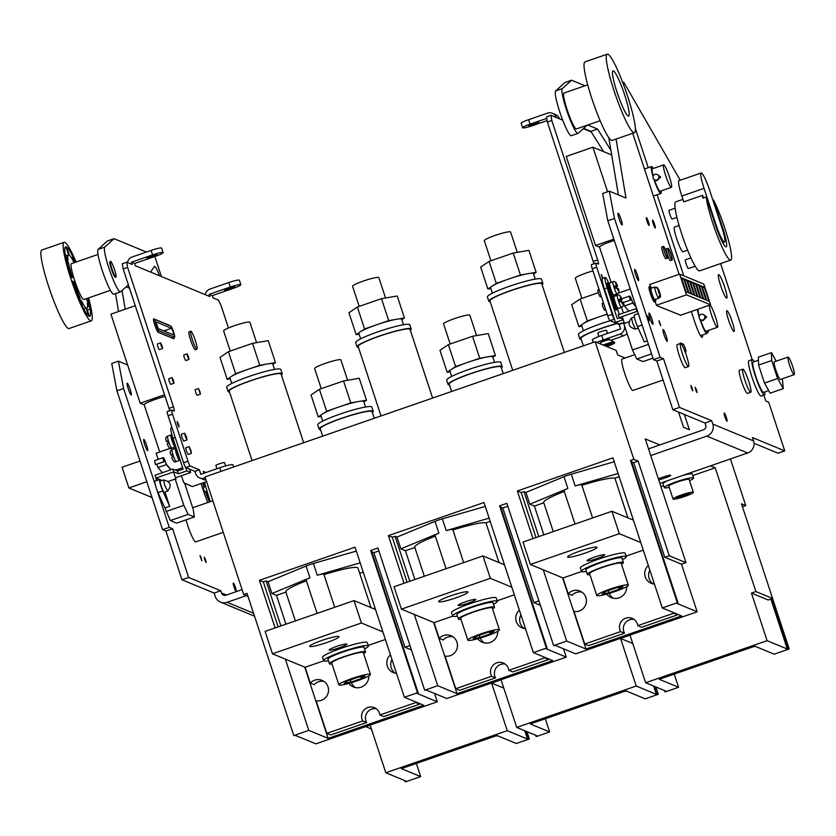 <?xml version="1.0" encoding="UTF-8"?>
<svg xmlns="http://www.w3.org/2000/svg" width="836" height="836" viewBox="0 0 836 836"><rect width="100%" height="100%" fill="white"/><g stroke="black" fill="none" stroke-linecap="round" stroke-linejoin="round"><path stroke-width="1.25" d="M616.895 91.835A23.92 3.187 70.9 0 0 628.641 116.058A23.92 3.187 70.9 0 0 624.732 95.064A23.92 3.187 70.9 0 0 612.987 70.851A23.92 3.187 70.9 0 0 616.895 91.835M627.617 96.265A41.549 5.549 70.9 0 0 607.218 54.194A41.549 5.549 70.9 0 0 614.011 90.643A41.549 5.549 70.9 0 0 634.409 132.705A41.549 5.549 70.9 0 0 627.617 96.265M607.218 54.194L584.981 61.895A41.549 5.549 70.9 0 0 591.783 98.345A41.549 5.549 70.9 0 0 612.182 140.406L634.409 132.705M587.708 84.823L564.018 93.026A18.988 2.539 70.9 0 0 567.121 109.683A18.988 2.539 70.9 0 0 576.453 128.911L600.133 120.708M587.06 125.243L578.157 133.311A23.742 3.166 -109.1 0 1 578 133.405A23.742 3.166 -109.1 0 1 566.348 109.37A23.742 3.166 -109.1 0 1 562.304 88.637L555.637 90.946L564.937 82.513L571.605 80.204L562.304 88.637M578 133.405L571.333 135.714A23.742 3.166 -109.1 0 1 559.681 111.679A23.742 3.166 -109.1 0 1 555.637 90.946M619.037 97.958A20.775 2.769 70.9 0 0 618.65 96.777A20.775 2.769 70.9 0 0 616.634 91.009M585.022 85.753L571.605 80.204M583.622 128.357L590.895 131.367L603.634 151.64M587.75 125.003L597.562 129.058L590.895 131.367M597.562 129.058L610.897 150.281M654.86 287.009L650.972 288.357A5.936 0.794 70.9 0 0 651.934 293.572A5.936 0.794 70.9 0 0 654.849 299.581L658.747 298.233A5.936 0.794 -109.1 0 1 658.413 298.024A5.936 0.794 -109.1 0 1 655.832 292.224A5.936 0.794 -109.1 0 1 654.807 287.051A5.936 0.794 -109.1 0 1 654.86 287.009A5.936 0.794 -109.1 0 1 654.933 287.009M651.662 288.117A8.067 1.076 70.9 0 0 650.272 286.34A8.067 1.076 70.9 0 0 651.589 293.426A8.067 1.076 70.9 0 0 655.549 301.597A8.067 1.076 70.9 0 0 655.539 299.34M650.272 286.34L649.154 286.727A8.067 1.076 70.9 0 0 650.481 293.812A8.067 1.076 70.9 0 0 654.442 301.984L655.549 301.597M630.24 300.124L621.9 303.008L630.24 300.124A5.936 0.794 -109.1 0 1 629.633 296.069A5.936 0.794 -109.1 0 1 632.549 302.089A5.936 0.794 -109.1 0 1 632.737 302.695L635.997 306.498M636.186 307.073L632.768 303.081A5.34 0.711 70.9 0 0 632.444 302.047A5.34 0.711 70.9 0 0 629.822 296.634A5.34 0.711 70.9 0 0 630.375 300.281M628.86 311.138L624.44 305.976A5.34 0.711 70.9 0 0 624.116 304.931A5.34 0.711 70.9 0 0 623.311 302.726M638.192 328.151L635.433 329.07L632.612 323.062L631.567 317.92L634.357 316.917M658.36 478.714A6.228 0.721 -18.2 0 1 659.364 478.349L663.815 476.813A6.228 0.721 -18.2 0 1 670.671 475.214A6.228 0.721 -18.2 0 1 670.754 475.287A6.228 0.721 -18.2 0 1 665.853 477.649L661.412 479.195A6.228 0.721 -18.2 0 1 658.789 480.021M792.674 366.492A9.321 1.244 70.9 0 0 788.097 357.056A9.321 1.244 70.9 0 0 789.623 365.238A9.321 1.244 70.9 0 0 794.2 374.664A9.321 1.244 70.9 0 0 792.674 366.492M794.2 374.664L780.416 379.44A9.321 1.244 -109.1 0 1 775.839 370.003A9.321 1.244 -109.1 0 1 774.314 361.831L788.097 357.056M758.44 360.232L753.111 362.082A16.02 2.142 70.9 0 0 755.734 376.137A16.02 2.142 70.9 0 0 763.602 392.366L768.723 390.59M754.323 361.654A18.695 2.498 70.9 0 0 752.243 359.553A18.695 2.498 70.9 0 0 755.295 375.96A18.695 2.498 70.9 0 0 764.48 394.885A18.695 2.498 70.9 0 0 764.815 391.948M752.243 359.553L748.899 360.713A18.695 2.498 70.9 0 0 751.961 377.109A18.695 2.498 70.9 0 0 761.147 396.045L764.48 394.885M671.068 254.593A6.228 0.836 70.9 0 0 668.016 248.282A6.228 0.836 70.9 0 0 669.03 253.747A6.228 0.836 70.9 0 0 672.092 260.059A6.228 0.836 70.9 0 0 671.068 254.593M668.016 248.282L666.344 248.856A6.228 0.836 70.9 0 0 667.368 254.332A6.228 0.836 70.9 0 0 670.42 260.633L672.092 260.059M666.501 252.712A6.228 0.836 70.9 0 0 663.45 246.401A6.228 0.836 70.9 0 0 664.463 251.866A6.228 0.836 70.9 0 0 667.525 258.178A6.228 0.836 70.9 0 0 666.501 252.712M663.45 246.401L661.778 246.975A6.228 0.836 70.9 0 0 662.802 252.441A6.228 0.836 70.9 0 0 665.853 258.752L667.525 258.178M690.933 257.885L685.374 259.808A4.629 0.617 70.9 0 0 686.137 263.873A4.629 0.617 70.9 0 0 688.404 268.565L695.197 266.214M675.112 208.227L669.103 210.306A4.629 0.617 70.9 0 0 669.855 214.371A4.629 0.617 70.9 0 0 672.134 219.053L676.909 217.402M679.072 225.501L674.474 227.099A13.062 1.745 70.9 0 0 676.617 238.553A13.062 1.745 70.9 0 0 683.022 251.772L687.62 250.183M663.073 380.014L632.936 390.443A16.616 2.215 -109.1 0 1 624.774 373.619A16.616 2.215 -109.1 0 1 622.057 359.041L634.733 354.652M748.795 381.54A12.226 1.63 70.9 0 0 742.786 369.167A12.226 1.63 70.9 0 0 744.792 379.889A12.226 1.63 70.9 0 0 750.791 392.272A12.226 1.63 70.9 0 0 748.795 381.54M742.786 369.167L739.452 370.317A12.226 1.63 70.9 0 0 741.448 381.049A12.226 1.63 70.9 0 0 747.457 393.422L750.791 392.272M686.523 355.822A12.226 1.63 70.9 0 0 680.525 343.439A12.226 1.63 70.9 0 0 682.521 354.161A12.226 1.63 70.9 0 0 688.53 366.544A12.226 1.63 70.9 0 0 686.523 355.822M680.525 343.439L677.191 344.589A12.226 1.63 70.9 0 0 679.187 355.321A12.226 1.63 70.9 0 0 685.186 367.704L688.53 366.544M647.931 318.161L649.248 320.867L648.809 318.526L647.492 315.82L647.931 318.161M659.489 322.936L660.806 325.643L659.061 320.596L659.489 322.936M635.632 274.605A5.936 0.794 70.9 0 0 638.537 280.614A5.936 0.794 70.9 0 0 637.565 275.41A5.936 0.794 70.9 0 0 634.66 269.401A5.936 0.794 70.9 0 0 635.632 274.605M649.99 318.286A5.936 0.794 70.9 0 0 652.906 324.295A5.936 0.794 70.9 0 0 651.934 319.091A5.936 0.794 70.9 0 0 649.018 313.082A5.936 0.794 70.9 0 0 649.99 318.286M664.097 335.006A6.228 0.836 70.9 0 0 667.159 341.318A6.228 0.836 70.9 0 0 666.135 335.842A6.228 0.836 70.9 0 0 663.073 329.541A6.228 0.836 70.9 0 0 664.097 335.006M691.32 387.914L692.71 390.799L692.25 388.301L690.849 385.417L691.32 387.914M695.646 389.701L697.046 392.586L696.576 390.088L695.176 387.204L695.646 389.701M647.043 221.258A4.159 0.554 70.9 0 0 649.081 225.459A4.159 0.554 70.9 0 0 648.402 221.812A4.159 0.554 70.9 0 0 646.364 217.611A4.159 0.554 70.9 0 0 647.043 221.258M653.261 223.818A4.159 0.554 70.9 0 0 655.299 228.029A4.159 0.554 70.9 0 0 654.619 224.382A4.159 0.554 70.9 0 0 652.582 220.181A4.159 0.554 70.9 0 0 653.261 223.818M720.622 285.525A12.467 1.662 70.9 0 0 726.745 298.149A12.467 1.662 70.9 0 0 724.707 287.218A12.467 1.662 70.9 0 0 718.584 274.595A12.467 1.662 70.9 0 0 720.622 285.525M728.626 320.334A10.983 1.463 70.9 0 0 734.018 331.453A10.983 1.463 70.9 0 0 732.221 321.818A10.983 1.463 70.9 0 0 726.829 310.71A10.983 1.463 70.9 0 0 728.626 320.334M685.039 351.642L685.823 351.966A4.159 0.554 70.9 0 0 685.896 351.966A4.159 0.554 70.9 0 0 685.217 348.33A4.159 0.554 70.9 0 0 683.242 344.129L680.525 343A4.159 0.554 70.9 0 0 680.452 342.99A4.159 0.554 70.9 0 0 680.368 343.491M724.917 416.85A4.337 0.575 70.9 0 0 727.048 421.24A4.337 0.575 70.9 0 0 726.338 417.436A4.337 0.575 70.9 0 0 724.206 413.047A4.337 0.575 70.9 0 0 724.917 416.85M619.079 218.656A6.228 0.836 70.9 0 0 622.141 224.957A6.228 0.836 70.9 0 0 621.117 219.492A6.228 0.836 70.9 0 0 618.055 213.18A6.228 0.836 70.9 0 0 619.079 218.656M724.749 228.04A36.502 4.87 70.9 0 0 713.557 200.023L722.461 227.099A22.551 3.01 70.9 0 1 726.15 246.881A22.551 3.01 70.9 0 1 715.083 224.048L706.18 196.972A36.502 4.87 70.9 0 0 712.794 223.107A36.502 4.87 70.9 0 0 730.716 260.069A36.502 4.87 70.9 0 0 724.749 228.04M682.918 199.365L675.697 201.863A36.502 4.87 70.9 0 0 681.674 233.881A36.502 4.87 70.9 0 0 699.596 270.843L730.716 260.069M704.048 188.33L715.909 224.393A17.504 2.341 70.9 0 0 724.498 242.116A17.504 2.341 70.9 0 0 721.635 226.755L709.774 190.692A17.504 2.341 70.9 0 0 701.185 172.968A17.504 2.341 70.9 0 0 704.048 188.33L681.821 196.032L683.733 201.873L702.637 195.331A36.502 4.87 70.9 0 0 702.846 198.122L706.18 196.972M712.92 200.243L713.557 200.023M659.28 293.154L659.938 293.196L659.228 291.032L659.844 293.154M659.583 293.049L659.98 297.261L658.799 298.191A5.936 0.794 -109.1 0 1 658.747 298.233M658.172 288.765L658.852 290.813L657.796 288.033L656.615 287.187M654.807 287.051L657.786 288.608L659.876 294.941L658.413 298.024M658.11 290.5L657.786 288.608M658.371 291.325L659.228 291.032L658.35 291.252M616.069 139.058L625.976 198.038L609.308 191.141L614.481 218.447L660.137 357.317L663.502 358.707L679.511 407.425L711.687 420.717L712.794 424.082L753.591 440.938A9.499 9.342 112.4 0 1 747.645 452.976L659.886 483.375M763.874 395.094L765.807 400.977L768.712 402.179L784.732 450.897L752.484 437.573L753.591 440.938M752.191 359.574L720.622 263.559M680.201 180.231L623.917 82.492L622.496 81.907M635.36 128.535L648.245 167.702M657.138 194.778L683.796 275.828M691.32 311.494L694.883 322.32A14.839 1.975 70.9 0 0 702.167 337.336A14.839 1.975 70.9 0 0 702.439 335.027M632.727 133.29L679.093 274.312M680.64 315.193L656.5 305.495L655.257 301.702M649.969 284.397L650.209 286.361M618.17 293.175L630.24 288.984M660.137 357.317L653.47 359.626L641.139 322.153A7.712 1.035 -109.1 0 1 639.833 318.15L607.803 220.756L602.641 193.45L609.308 191.141M608.765 137.606L618.4 194.903M784.732 450.897L778.065 453.206L754.041 443.289M711.687 420.717L705.02 423.026L705.751 425.273A3.563 3.501 112.4 0 1 703.525 429.788L648.537 448.827M705.02 423.026L672.844 409.734L656.824 361.016L653.47 359.626M638.349 313.646L634.399 315.015A7.712 1.035 -109.1 0 0 634.858 319.122A7.712 1.035 -109.1 0 0 637.481 326.562L644.337 341.924L647.304 340.889M652.968 358.121L643.02 361.57L636.802 358.999L632.486 349.95L623.834 323.636L629.518 321.661M632.486 349.95L648.464 344.422M681.821 196.032A17.504 2.341 -109.1 0 1 678.947 180.67L701.185 172.968M702.637 195.331L703.484 197.902M614.481 218.447L607.803 220.756M639.833 318.15L641.139 322.153M663.502 358.707L656.824 361.016M679.511 407.425L672.844 409.734M747.645 452.976L706.848 436.12L650.742 455.547M706.848 436.12A9.499 9.342 -67.6 0 0 712.794 424.082M723.088 243.412A22.551 3.01 70.9 0 0 722.962 242.649M707.204 330.857A8.015 1.066 70.9 0 0 708.259 332.038A8.015 1.066 70.9 0 0 708.364 330.46M776.216 361.173L771.461 352.667L771.712 360.535L777.616 378.509L764.501 383.055L770.155 393.16L783.28 388.615L782.371 378.76M777.616 378.509L783.28 388.615M771.461 352.667L758.336 357.202L758.597 365.081L764.501 383.055M771.712 360.535L758.597 365.081M623.395 313.03L621.514 307.324A6.354 0.846 -109.1 0 1 618.421 300.887A6.354 0.846 -109.1 0 1 617.376 295.317L614.042 296.466A6.354 0.846 70.9 0 0 615.087 302.047A6.354 0.846 70.9 0 0 618.201 308.474L621.535 307.314C623.531 306.415 623.917 304.628 622.705 301.953M617.553 295.265L617.093 293.885M636.802 358.999L651.578 353.879M624.471 323.417L622.339 316.917M624.44 305.976L632.768 303.081M621.9 303.008A5.936 0.794 -109.1 0 1 621.294 298.964L629.633 296.069M688.279 292.684L683.681 278.681L681.444 277.761L686.042 291.754L688.279 292.684M688.989 292.976L691.226 293.896L686.617 279.893L684.391 278.973L688.989 292.976M691.936 294.188L694.173 295.108L689.564 281.115L687.328 280.185L691.936 294.188M694.873 295.401L697.109 296.331L692.511 282.328L690.275 281.408L694.873 295.401M697.82 296.623L700.056 297.543L695.447 283.54L693.222 282.62L697.82 296.623M700.767 297.835L702.992 298.755L698.394 284.762L696.158 283.832L700.767 297.835M703.703 299.048L705.939 299.978L701.341 285.975L699.105 285.055L703.703 299.048M706.65 300.27L708.886 301.19L704.278 287.187L702.052 286.267L706.65 300.27M710.621 304.816L686.471 294.836L679.658 274.114L703.808 284.094L710.621 304.816L680.285 315.318M686.471 294.836L656.417 305.245M679.658 274.114L649.603 284.522M702.543 287.793L704.278 287.187M699.607 286.581L701.341 285.975M696.66 285.358L698.394 284.762M693.713 284.146L695.447 283.54M690.776 282.923L692.511 282.328M687.829 281.711L689.564 281.115M684.893 280.499L686.617 279.893M681.946 279.276L683.681 278.681M658.266 291.012L658.852 290.813M689.501 480.69A15.435 1.797 161.8 0 0 693.608 477.973A15.435 1.797 161.8 0 0 693.399 477.795A15.435 1.797 161.8 0 0 677.411 481.421A15.435 1.797 161.8 0 0 664.296 487.618A15.435 1.797 161.8 0 0 664.505 487.806A15.435 1.797 161.8 0 0 669.208 487.367M693.608 477.973L692.323 474.054A15.435 1.797 161.8 0 0 692.114 473.876A15.435 1.797 161.8 0 0 682.667 475.475M668.277 480.47A15.435 1.797 161.8 0 0 663 483.699L664.296 487.618M370.233 674.244A16.616 1.933 161.8 0 0 353.001 678.153A16.616 1.933 161.8 0 0 338.883 684.83A16.616 1.933 161.8 0 0 339.102 685.029A16.616 1.933 161.8 0 0 356.335 681.121A16.616 1.933 161.8 0 0 370.452 674.443A16.616 1.933 161.8 0 0 370.233 674.244M370.452 674.443L363.273 652.602A16.616 1.933 161.8 0 0 363.043 652.404A16.616 1.933 161.8 0 0 345.822 656.312A16.616 1.933 161.8 0 0 331.693 662.99L338.883 684.83M499.176 629.581A16.616 1.933 161.8 0 0 481.944 633.489A16.616 1.933 161.8 0 0 467.826 640.167A16.616 1.933 161.8 0 0 468.055 640.366A16.616 1.933 161.8 0 0 485.277 636.457A16.616 1.933 161.8 0 0 499.395 629.78A16.616 1.933 161.8 0 0 499.176 629.581M499.395 629.78L492.216 607.939A16.616 1.933 161.8 0 0 491.996 607.741A16.616 1.933 161.8 0 0 474.764 611.649A16.616 1.933 161.8 0 0 460.646 618.327L467.826 640.167M628.129 584.918A16.616 1.933 161.8 0 0 610.897 588.826A16.616 1.933 161.8 0 0 596.779 595.504A16.616 1.933 161.8 0 0 596.998 595.702A16.616 1.933 161.8 0 0 614.23 591.794A16.616 1.933 161.8 0 0 628.348 585.116A16.616 1.933 161.8 0 0 628.129 584.918M628.348 585.116L621.169 563.276A16.616 1.933 161.8 0 0 620.939 563.077A16.616 1.933 161.8 0 0 603.717 566.986A16.616 1.933 161.8 0 0 589.589 573.663L596.779 595.504M363.608 653.627A18.988 2.215 161.8 0 0 365.531 651.861A18.988 2.215 161.8 0 0 365.269 651.631A18.988 2.215 161.8 0 0 345.581 656.103A18.988 2.215 161.8 0 0 329.447 663.732A18.988 2.215 161.8 0 0 329.697 663.951A18.988 2.215 161.8 0 0 332.028 664.003M365.531 651.861L364.057 647.388A18.988 2.215 161.8 0 0 363.796 647.158A18.988 2.215 161.8 0 0 344.108 651.62A18.988 2.215 161.8 0 0 327.973 659.249L329.447 663.732M492.55 608.963A18.988 2.215 161.8 0 0 494.473 607.197A18.988 2.215 161.8 0 0 494.222 606.967A18.988 2.215 161.8 0 0 474.524 611.44A18.988 2.215 161.8 0 0 458.389 619.068A18.988 2.215 161.8 0 0 458.65 619.288A18.988 2.215 161.8 0 0 460.981 619.34M494.473 607.197L493 602.725A18.988 2.215 161.8 0 0 492.749 602.495A18.988 2.215 161.8 0 0 473.061 606.957A18.988 2.215 161.8 0 0 456.916 614.585L458.389 619.068M621.503 564.3A18.988 2.215 161.8 0 0 623.426 562.534A18.988 2.215 161.8 0 0 623.165 562.304A18.988 2.215 161.8 0 0 603.477 566.777A18.988 2.215 161.8 0 0 587.342 574.405A18.988 2.215 161.8 0 0 587.593 574.625A18.988 2.215 161.8 0 0 589.923 574.677M623.426 562.534L621.953 558.061A18.988 2.215 161.8 0 0 621.691 557.831A18.988 2.215 161.8 0 0 602.004 562.294A18.988 2.215 161.8 0 0 585.869 569.922L587.342 574.405M364.559 648.924A23.565 2.738 161.8 0 0 368.394 645.956A23.565 2.738 161.8 0 0 368.08 645.674A23.565 2.738 161.8 0 0 343.648 651.213A23.565 2.738 161.8 0 0 323.626 660.67A23.565 2.738 161.8 0 0 323.95 660.962A23.565 2.738 161.8 0 0 328.475 660.785M368.394 645.956L367.286 642.591A23.565 2.738 161.8 0 0 366.973 642.309A23.565 2.738 161.8 0 0 342.541 647.848A23.565 2.738 161.8 0 0 322.529 657.315L323.626 660.67M493.512 604.261A23.565 2.738 161.8 0 0 497.347 601.293A23.565 2.738 161.8 0 0 497.023 601.011A23.565 2.738 161.8 0 0 472.601 606.549A23.565 2.738 161.8 0 0 452.579 616.007A23.565 2.738 161.8 0 0 452.893 616.299A23.565 2.738 161.8 0 0 457.428 616.122M497.347 601.293L496.239 597.928A23.565 2.738 161.8 0 0 495.926 597.646A23.565 2.738 161.8 0 0 471.494 603.184A23.565 2.738 161.8 0 0 451.471 612.652L452.579 616.007M622.454 559.597A23.565 2.738 161.8 0 0 626.289 556.63A23.565 2.738 161.8 0 0 625.976 556.348A23.565 2.738 161.8 0 0 601.544 561.886A23.565 2.738 161.8 0 0 581.522 571.354A23.565 2.738 161.8 0 0 581.846 571.636A23.565 2.738 161.8 0 0 586.37 571.469M626.289 556.63L625.182 553.265A23.565 2.738 161.8 0 0 624.868 552.983A23.565 2.738 161.8 0 0 600.436 558.521A23.565 2.738 161.8 0 0 580.414 567.989L581.522 571.354M693.19 492.216A10.68 1.244 161.8 0 0 682.113 494.724A10.68 1.244 161.8 0 0 673.043 499.019A10.68 1.244 161.8 0 0 673.179 499.144A10.68 1.244 161.8 0 0 684.256 496.636A10.68 1.244 161.8 0 0 693.337 492.341A10.68 1.244 161.8 0 0 693.19 492.216M693.337 492.341L689.104 479.456A10.68 1.244 161.8 0 0 688.958 479.331A10.68 1.244 161.8 0 0 677.881 481.839A10.68 1.244 161.8 0 0 668.8 486.134L673.043 499.019M596.747 547.152A15.435 1.797 -18.2 0 1 596.956 547.34A15.435 1.797 -18.2 0 1 583.841 553.537A15.435 1.797 -18.2 0 1 567.843 557.163A15.435 1.797 -18.2 0 1 567.634 556.975A15.435 1.797 -18.2 0 1 580.748 550.778A15.435 1.797 -18.2 0 1 596.747 547.152M604.627 554.749A9.321 1.087 -18.2 0 1 604.752 554.864A9.321 1.087 -18.2 0 1 596.831 558.605A9.321 1.087 -18.2 0 1 587.165 560.799A9.321 1.087 -18.2 0 1 587.039 560.684A9.321 1.087 -18.2 0 1 594.96 556.943A9.321 1.087 -18.2 0 1 604.627 554.749M467.805 591.815A15.435 1.797 -18.2 0 1 468.003 592.003A15.435 1.797 -18.2 0 1 454.899 598.2A15.435 1.797 -18.2 0 1 438.9 601.826A15.435 1.797 -18.2 0 1 438.691 601.638A15.435 1.797 -18.2 0 1 451.806 595.441A15.435 1.797 -18.2 0 1 467.805 591.815M475.674 599.412A9.321 1.087 -18.2 0 1 475.799 599.527A9.321 1.087 -18.2 0 1 467.878 603.268A9.321 1.087 -18.2 0 1 458.222 605.463A9.321 1.087 -18.2 0 1 458.097 605.348A9.321 1.087 -18.2 0 1 466.018 601.606A9.321 1.087 -18.2 0 1 475.674 599.412M338.852 636.478A15.435 1.797 -18.2 0 1 339.061 636.666A15.435 1.797 -18.2 0 1 325.946 642.863A15.435 1.797 -18.2 0 1 309.947 646.489A15.435 1.797 -18.2 0 1 309.738 646.301A15.435 1.797 -18.2 0 1 322.853 640.104A15.435 1.797 -18.2 0 1 338.852 636.478M346.731 644.075A9.321 1.087 -18.2 0 1 346.856 644.19A9.321 1.087 -18.2 0 1 338.935 647.931A9.321 1.087 -18.2 0 1 329.269 650.126A9.321 1.087 -18.2 0 1 329.144 650.011A9.321 1.087 -18.2 0 1 337.065 646.27A9.321 1.087 -18.2 0 1 346.731 644.075M530.358 564.467L619.288 533.671L611.931 511.266L523.002 542.073L530.358 564.467L563.004 577.958L568.187 593.738A10.68 10.513 112.4 0 1 585.89 597.479A10.68 10.513 112.4 0 1 574.008 611.45L584.73 644.033L588.607 645.643L624.513 633.207A9.321 9.175 112.4 0 1 634.043 619.371M584.73 644.033L620.625 631.598A9.321 9.175 112.4 0 1 632.194 618.347A9.321 9.175 112.4 0 1 637.753 625.662L641.64 627.272L677.536 614.836L677.317 614.147M401.416 609.13L490.345 578.334L482.978 555.93L394.049 586.736L401.416 609.13L434.051 622.621L439.245 638.401A10.68 10.513 112.4 0 1 456.937 642.142A10.68 10.513 112.4 0 1 445.065 656.114L455.777 688.697L459.664 690.306L495.56 677.871A9.321 9.175 112.4 0 1 505.101 664.035M455.777 688.697L491.683 676.261A9.321 9.175 112.4 0 1 503.251 663A9.321 9.175 112.4 0 1 508.81 670.326L512.698 671.935L548.594 659.5L548.364 658.81M272.463 653.794L361.392 622.998L354.036 600.593L265.106 631.399L272.463 653.794L305.109 667.285L310.292 683.064A10.68 10.513 112.4 0 1 327.994 686.805A10.68 10.513 112.4 0 1 316.112 700.777L326.834 733.36L330.711 734.969L366.617 722.534A9.321 9.175 112.4 0 1 376.148 708.698M326.834 733.36L362.73 720.925A9.321 9.175 112.4 0 1 374.298 707.664A9.321 9.175 112.4 0 1 379.857 714.989L383.745 716.598L419.641 704.163L419.421 703.473M665.142 677.254L701.038 664.829M536.189 721.917L572.085 709.482M407.247 766.581L443.143 754.145M317.105 613.384L306.133 580.017A9.321 1.087 -18.2 0 1 309.947 577.801L271.919 593.508L276.486 595.389L285.912 592.128M271.919 593.508L268.053 581.741L306.08 566.035A9.321 1.087 -18.2 0 1 313.395 563.506L317.262 575.262A9.321 1.087 -18.2 0 1 323.71 574.081A9.321 1.087 -18.2 0 1 323.835 574.196L334.714 607.281M446.058 568.72L435.086 535.353A9.321 1.087 -18.2 0 1 438.89 533.138L400.862 548.844L405.429 550.725L414.855 547.465M489.133 518.163L446.205 530.599A9.321 1.087 -18.2 0 1 452.663 529.418A9.321 1.087 -18.2 0 1 452.788 529.533L463.666 562.628M485.267 506.407L442.338 518.842A9.321 1.087 161.8 0 0 435.023 521.371L396.995 537.078L400.862 548.844M575.001 524.057L564.028 490.69A9.321 1.087 -18.2 0 1 567.843 488.475L529.815 504.181L534.382 506.062L543.808 502.802M618.086 473.5L575.158 485.935A9.321 1.087 -18.2 0 1 581.605 484.755A9.321 1.087 -18.2 0 1 581.731 484.87L592.609 517.965M614.22 461.744L571.291 474.179A9.321 1.087 161.8 0 0 563.976 476.708L525.948 492.414L529.815 504.181M659.834 444.919L645.267 438.9L685.959 562.649L681.507 564.195L697.161 611.795L676.951 603.446L678.069 603.059L631.305 460.824L630.522 460.5L633.855 459.351L595.19 341.746L616.174 350.42L617.647 354.903L625.109 357.986M595.19 341.746L205.019 476.896L243.684 594.49L247.958 596.256L279.099 690.902M409.985 645.549L404.958 647.294L411.437 649.969M414.311 614.46L437.74 685.708L424.678 690.233L377.903 547.998L370.682 550.506L417.446 692.741L404.384 697.266L423.716 705.25L328.12 738.366L304.691 667.107M396.995 537.078L395.052 536.273L392.283 537.245L388.395 535.636L404.049 583.267M388.395 535.636L483.992 502.52L533.337 652.602L552.669 660.586L457.062 693.702L437.74 685.708M543.254 569.797L566.683 641.045L553.62 645.57L506.856 503.335L499.635 505.843L546.399 648.078L533.337 652.602M525.948 492.414L524.005 491.62L521.225 492.582L517.338 490.972L533.002 538.603M517.338 490.972L612.934 457.856L662.279 607.939L681.612 615.923L586.015 649.039L566.683 641.045M630.522 460.5L677.285 602.735L662.279 607.939M285.358 659.123L308.787 730.371L293.781 735.575L247.017 593.341L243.684 594.49M268.053 581.741L266.109 580.936L263.33 581.908L259.442 580.299L275.107 627.93M259.442 580.299L355.039 547.183L404.384 697.266M434.584 693.483L437.322 701.791L315.872 743.852L295.672 735.513L293.781 735.575M697.161 611.795L575.711 653.856L555.512 645.507L553.62 645.57M563.537 648.83L566.265 657.127L446.769 698.52L426.559 690.17L424.678 690.233M546.399 648.078L547.172 648.402L546.065 648.778L566.265 657.127M677.285 602.735L678.069 603.059M562.586 577.791L586.015 649.039M568.187 593.738L572.075 595.347A10.68 10.513 112.4 0 1 581.825 592.066M653.198 583.925A10.68 10.513 112.4 0 1 649.854 570.121M433.644 622.454L457.062 693.702M439.245 638.401L443.132 640.01A10.68 10.513 112.4 0 1 452.872 636.729M524.245 628.588A10.68 10.513 112.4 0 1 520.901 614.784M359.71 573.35L363.242 572.127M310.292 683.064L314.179 684.674A10.68 10.513 112.4 0 1 323.929 681.392M395.303 673.252A10.68 10.513 112.4 0 1 391.959 659.447M424.322 576.255L414.76 547.162A37.986 4.42 -18.2 0 1 435.337 536.116M581.877 485.308A37.986 4.42 -18.2 0 1 614.899 478.171L619.131 476.708M295.369 620.918L285.808 591.825A37.986 4.42 -18.2 0 1 306.384 580.78M553.265 531.591L543.703 502.499A37.986 4.42 -18.2 0 1 564.279 491.453M452.934 529.972A37.986 4.42 -18.2 0 1 485.956 522.834L490.189 521.371M418.199 616.069L426.736 619.601M289.246 660.733L297.794 664.265M547.141 571.406L555.689 574.938M526.941 731.646L529.355 738.972L516.293 743.497L496.96 735.513L401.364 768.618L420.686 776.613L405.679 781.806L404.906 781.482L406.014 781.096L385.814 772.757L507.253 730.685L527.464 739.034L529.355 738.972M416.495 763.832L420.686 776.613M730.424 458.943L745.764 505.581L741.49 503.815L772.6 598.451L755.89 591.554L751.449 593.09L767.103 640.689L645.653 682.751L629.999 635.151L620.552 638.422L632.737 643.459M742.441 506.731L745.764 505.581M767.103 640.689L787.303 649.039L789.194 648.976L772.579 598.461M789.194 648.976L774.188 654.17L754.856 646.186L659.259 679.292L678.581 687.286L665.529 691.811L664.745 691.487L665.864 691.1L645.653 682.751M674.391 674.516L678.581 687.286M655.894 686.983L658.298 694.308L645.235 698.833L625.903 690.849L530.306 723.955L549.639 731.949L536.576 736.474L535.803 736.15L536.911 735.764L516.711 727.414L636.206 686.022L656.406 694.371L658.298 694.308M545.438 719.169L549.639 731.949M516.711 727.414L501.057 679.814L491.61 683.085L507.253 730.685M620.552 638.422L636.206 686.022M710.485 465.84L715.208 467.794L755.89 591.554M715.208 467.794L692.814 475.548M663.648 485.653L660.942 486.583M365.687 726.599L371.445 729.065M385.814 772.757L370.16 725.157L365.719 726.693M404.582 780.51L404.906 781.482M771.983 598.67L788.411 648.652M787.303 649.039L770.865 599.057M437.322 701.791L417.112 693.441L418.23 693.065L417.446 692.741M308.787 730.371L328.12 738.366M633.855 459.351L638.129 461.117L669.249 555.752L685.959 562.649M684.37 414.499L689.376 429.735L683.555 427.321L678.539 412.096M631.619 461.796L633.688 462.653L638.129 461.117M681.507 564.195L664.798 557.288L633.688 462.653M664.798 557.288L669.249 555.752M751.449 593.09L768.159 599.997L772.6 598.451M460.27 748.22L496.636 735.617M496.772 736.035L496.176 735.784M589.223 703.557L625.589 690.954M625.725 691.372L625.119 691.121M718.166 658.893L754.532 646.291M754.668 646.709L754.072 646.458M655.11 686.659L657.524 693.985M653.679 686.074L656.406 694.371M664.421 690.505L664.745 691.487M535.479 735.168L535.803 736.15M526.168 731.322L528.571 738.648M524.736 730.727L527.464 739.034M491.61 683.085L503.784 688.122M521.225 492.582L536.012 537.558M392.283 537.245L407.069 582.222M263.33 581.908L278.116 626.885M524.005 491.62L538.792 536.597M543.849 534.852L534.382 506.062M414.896 579.515L405.429 550.725M395.052 536.273L409.849 581.26M285.954 624.178L276.486 595.389M266.109 580.936L280.896 625.924M323.981 574.635A37.986 4.42 -18.2 0 1 357.975 568.093L370.965 607.594M317.262 575.262L360.191 562.827M313.395 563.506L356.324 551.07M627.961 517.892L614.899 478.171M499.019 562.555L485.956 522.834M362.73 720.925L366.617 722.534M379.857 714.989L415.764 702.564L419.641 704.163M415.764 702.564L415.534 701.864M396.546 673.408A10.68 10.513 112.4 0 1 390.433 654.818M354.036 600.593L375.521 609.475M361.392 622.998L382.888 631.88M355.384 687.558A11.276 11.098 112.4 0 1 351.339 682.698M368.791 675.969A11.276 11.098 112.4 0 1 348.811 683.42M305.109 667.285L323.731 660.827M368.216 645.423L385.386 639.477M491.683 676.261L495.56 677.871M508.81 670.326L544.706 657.901L548.594 659.5M544.706 657.901L544.476 657.2M525.489 628.745A10.68 10.513 112.4 0 1 519.375 610.155M482.978 555.93L504.474 564.812M490.345 578.334L511.841 587.217M484.337 642.894A11.276 11.098 112.4 0 1 480.292 638.035M497.733 631.305A11.276 11.098 112.4 0 1 477.753 638.756M434.051 622.621L452.684 616.163M497.169 600.76L514.339 594.814M620.625 631.598L624.513 633.207M637.753 625.662L673.659 613.237L677.536 614.836M673.659 613.237L673.429 612.537M654.442 584.082A10.68 10.513 112.4 0 1 648.328 565.491M611.931 511.266L633.416 520.149M619.288 533.671L640.784 542.554M613.279 598.231A11.276 11.098 112.4 0 1 609.235 593.372M626.687 586.642A11.276 11.098 112.4 0 1 606.706 594.093M563.004 577.958L581.626 571.5M626.112 556.097L643.281 550.151M540.38 605.306L533.911 602.631L538.927 600.885M500.733 507.138L502.791 507.985L533.911 602.631M499.635 505.843L500.409 506.156L547.172 648.402M370.682 550.506L371.456 550.819L418.23 693.065M371.78 551.802L373.849 552.648L404.958 647.294M378.865 550.914L373.849 552.648M502.791 507.985L507.818 506.25M685.489 495.717L689.616 493.731L687.317 493.689L676.763 497.619L679.062 497.66L685.489 495.717L685.05 494.379M678.738 496.678L679.062 497.66M619.371 589.15L623.019 586.684L616.205 587.844L605.745 591.47L602.098 593.936L608.911 592.776L619.371 589.15L618.797 587.405M490.429 633.813L494.076 631.347L487.263 632.507L476.802 636.133L473.155 638.6L479.969 637.44L490.429 633.813L489.854 632.068M361.476 678.477L365.123 676.01L358.31 677.17L347.849 680.797L344.202 683.263L351.015 682.103L361.476 678.477L360.901 676.732M350.305 679.94L351.015 682.103M479.258 635.276L479.969 637.44M608.2 590.613L608.911 592.776M600.76 342.175L600.917 342.645A4.567 0.533 -18.2 0 1 600.938 342.603A4.567 0.533 -18.2 0 1 605.065 340.754A4.567 0.533 -18.2 0 1 609.548 339.761A4.567 0.533 -18.2 0 1 609.559 339.771A4.567 0.533 -18.2 0 1 609.58 339.771L609.444 339.311A4.567 0.533 161.8 0 0 609.381 339.259A4.567 0.533 161.8 0 0 604.647 340.336A4.567 0.533 161.8 0 0 600.76 342.175A4.567 0.533 161.8 0 0 600.823 342.227M606.643 346.48A8.423 0.982 161.8 0 0 614.659 342.812L614.47 342.258A8.423 0.982 161.8 0 0 614.387 342.164A8.423 0.982 161.8 0 0 614.366 342.154A8.423 0.982 161.8 0 0 603.132 345.028M614.659 342.812A8.423 0.982 161.8 0 0 614.544 342.708A8.423 0.982 161.8 0 0 603.926 345.362M597.876 333.261A4.567 0.533 -18.2 0 1 597.824 333.209A4.567 0.533 -18.2 0 1 601.701 331.37A4.567 0.533 -18.2 0 1 606.445 330.304A4.567 0.533 -18.2 0 1 606.497 330.356A4.567 0.533 -18.2 0 1 606.487 330.439M709.44 305.224A11.871 1.588 70.9 0 0 711.603 315.297A11.871 1.588 70.9 0 0 717.424 327.315A11.871 1.588 70.9 0 0 715.48 316.907A11.871 1.588 70.9 0 0 710.036 305.015M698.091 309.153A11.871 1.588 70.9 0 0 699.283 316.039M700.85 319.895L702.836 320.71L706.713 316.99L703.118 314.409A2.968 2.916 -67.6 0 0 699.209 318.119A2.968 2.916 -67.6 0 0 703.975 319.3A2.968 2.916 -67.6 0 0 703.118 314.409M697.36 309.404A14.243 1.902 70.9 0 0 699.105 316.645M669.458 176.908A11.871 1.588 70.9 0 0 663.627 164.891A11.871 1.588 70.9 0 0 665.571 175.299A11.871 1.588 70.9 0 0 671.402 187.327A11.871 1.588 70.9 0 0 669.458 176.908M663.627 164.891L652.289 168.82A11.871 1.588 70.9 0 0 653.261 176.051M654.828 179.897L656.803 180.722L660.68 177.002L657.096 174.41A2.968 2.916 -67.6 0 0 653.177 178.12A2.968 2.916 -67.6 0 0 657.942 179.312A2.968 2.916 -67.6 0 0 657.096 174.41M653.282 168.475A14.243 1.902 70.9 0 0 651.516 166.573A14.243 1.902 70.9 0 0 653.083 176.647M609.622 283.028A6.354 0.846 70.9 0 0 610.667 288.598A6.354 0.846 70.9 0 0 613.781 295.035L617.114 293.875A6.354 0.846 -109.1 0 1 614 287.448A6.354 0.846 -109.1 0 1 612.966 281.878L609.622 283.028M613.906 296.77L613.007 297.083A6.113 0.815 70.9 0 0 614.011 302.444A6.113 0.815 70.9 0 0 617.01 308.63L617.908 308.327M609.486 283.331L608.587 283.644A6.113 0.815 70.9 0 0 609.59 289.005A6.113 0.815 70.9 0 0 612.589 295.192L613.488 294.889M613.467 296.926A7.106 0.951 70.9 0 0 612.683 296.143A7.106 0.951 70.9 0 0 613.843 302.381A7.106 0.951 70.9 0 0 617.334 309.571A7.106 0.951 70.9 0 0 617.47 308.474M612.683 296.143L611.576 296.519A7.106 0.951 70.9 0 0 612.736 302.757A7.106 0.951 70.9 0 0 616.226 309.957L617.334 309.571M609.047 283.477A7.106 0.951 70.9 0 0 608.263 282.693A7.106 0.951 70.9 0 0 609.434 288.932A7.106 0.951 70.9 0 0 612.924 296.132A7.106 0.951 70.9 0 0 613.049 295.035M608.263 282.693L607.155 283.08A7.106 0.951 70.9 0 0 608.315 289.319A7.106 0.951 70.9 0 0 611.659 296.498M608.556 282.829A11.871 1.588 70.9 0 0 605.233 277.468L602.453 278.43A11.871 1.588 70.9 0 0 602.317 278.534L601.314 274.521L602.986 278.242M601.335 296.393L600.091 296.822L598.336 293.217L597.75 290.092L599.109 289.622M605.755 309.832L604.501 310.26L602.756 306.655L602.171 303.531L603.529 303.071M538.854 122.296A5.34 0.627 -18.2 0 1 538.927 122.359A5.34 0.627 -18.2 0 1 534.392 124.501A5.34 0.627 -18.2 0 1 528.854 125.755A5.34 0.627 -18.2 0 1 528.78 125.693A5.34 0.627 -18.2 0 1 533.316 123.55A5.34 0.627 -18.2 0 1 538.854 122.296M621.472 301.43L619.142 301.9A6.322 0.846 -109.1 0 1 618.755 300.772A6.322 0.846 -109.1 0 1 618.41 299.664L621.148 299.361L620.417 297.114L621.305 298.964M621.932 299.685L620.437 300.5A6.322 0.846 -109.1 0 1 620.772 301.462M617.543 288.389L618.535 290.531L617.47 288.159L614.721 288.462A6.322 0.846 -109.1 0 1 614.335 287.333A6.322 0.846 -109.1 0 1 613.99 286.225L616.728 285.922L615.996 283.676L617.553 286.278C616.184 282.171 614.659 280.697 612.966 281.878M616.278 285.734A3.981 0.533 70.9 0 1 616.027 283.352A3.981 0.533 70.9 0 1 617.511 286.246L616.017 287.061A6.322 0.846 -109.1 0 1 616.351 288.023M619.664 317.858L617.292 318.683L607.166 287.877L604.386 288.838L614.324 319.049A4.744 0.637 70.9 0 1 612.182 314.326L596.716 267.28L592.264 268.826A4.744 0.637 -109.1 0 1 591.491 264.657A4.744 0.637 -109.1 0 1 591.574 264.667M619.267 314.451L617.501 309.101M613.499 296.916L613.081 295.662M605.233 277.468A11.871 1.588 70.9 0 0 607.166 287.877M550.945 115.295L551.812 120.488L547.361 122.035L546.493 116.831L550.945 115.295L556.379 117.542A7.127 7.012 -67.6 0 0 552.429 113.268L555.543 114.553A7.127 7.012 112.4 0 1 559.493 118.827L562.712 120.154M583.288 128.66L591.261 131.952M551.812 120.488L597.656 259.923A4.744 0.637 -109.1 0 1 598.43 264.092A4.744 0.637 -109.1 0 1 598.346 264.082L596.016 263.121A4.744 0.637 70.9 0 0 595.943 263.121A4.744 0.637 70.9 0 0 596.716 267.28M602.317 278.534A11.871 1.588 70.9 0 0 604.386 288.838M623.144 322.727L624.335 325.152M611.691 154.974L592.912 147.209L566.233 156.457L595.514 245.491L599.527 247.153M614.282 240.454A14.243 1.662 161.8 0 0 599.496 247.048L611.158 282.505M613.854 239.138L595.514 245.491M522.605 127.762L521.141 123.279A9.499 1.108 -18.2 0 1 528.603 119.673L530.076 124.156A9.499 1.108 161.8 0 0 522.605 127.762A9.499 1.108 161.8 0 0 522.74 127.877A9.499 1.108 161.8 0 0 533.18 125.442L547.131 120.614M593.173 342.446L592.358 339.97A11.871 1.379 -18.2 0 1 601.69 335.455L603.164 339.938A11.871 1.379 161.8 0 0 596.841 342.426M610.635 340.304L623.719 335.769L619.842 334.16A7.127 7.012 -67.6 0 0 624.293 325.131M603.164 339.938L619.842 334.16M528.603 119.673L547.496 113.132A7.127 7.012 -67.6 0 1 552.429 113.268M530.076 124.156L546.754 118.378M601.69 335.455L620.584 328.914L619.11 324.431L623.562 322.895M627.042 333.376A7.127 7.012 112.4 0 1 623.719 335.769M614.355 319.143L609.987 320.658L619.11 324.431M609.987 320.658A4.744 0.637 -109.1 0 1 607.73 315.862L592.264 268.826M547.361 122.035L593.205 261.469L597.656 259.923M593.884 263.831A4.744 0.637 70.9 0 0 593.205 261.469M592.912 147.209L607.563 191.747M617.417 294.847A14.243 1.662 161.8 0 0 615.986 295.798M624.137 322.382L619.319 324.044L615.442 322.445L614.324 319.049M623.269 319.728L615.442 322.445M636.823 309.017L635.977 308.672L636.896 311.462L619.11 317.628L623.113 319.279M635.977 308.672L618.191 314.827L619.11 317.628M622.621 302.966L622.956 303.98L622.36 303.06M618.41 299.664L621.148 299.361M619.518 299.925L621.158 299.601M619.591 300.145L620.437 300.5M613.99 286.225L616.728 285.922M615.097 286.487L617.062 286.058M615.171 286.706L616.017 287.061M653.919 179.312A14.243 1.902 70.9 0 0 660.837 193.492A14.243 1.902 70.9 0 0 661.057 190.911M654.379 179.667A11.871 1.588 70.9 0 0 660.064 191.245L671.402 187.327M699.951 319.31A14.243 1.902 70.9 0 0 706.869 333.491A14.243 1.902 70.9 0 0 707.078 330.899M700.401 319.665A11.871 1.588 70.9 0 0 706.086 331.244L717.424 327.315M606.131 345.038L606.487 346.094L611.262 343.972L605.118 345.853M606.487 346.094L605.452 345.989M605.661 345.195L605.87 345.843M170.763 469.801L166.343 464.638A5.34 0.711 70.9 0 0 166.009 463.604A5.34 0.711 70.9 0 0 163.386 458.191A5.34 0.711 70.9 0 0 163.94 461.838L163.804 461.681A5.936 0.794 -109.1 0 1 163.198 457.626A5.936 0.794 -109.1 0 1 166.113 463.635A5.936 0.794 -109.1 0 1 166.301 464.252L170.993 469.717M163.804 461.681L155.465 464.565A5.936 0.794 -109.1 0 1 154.859 460.521L163.198 457.626M166.343 464.638L158.004 467.523A5.34 0.711 70.9 0 0 157.68 466.488A5.34 0.711 70.9 0 0 156.875 464.283M167.608 491.108L164.619 485.162L163.751 479.958C170.638 481.714 171.923 485.434 167.608 491.108M167.534 491.171L164.201 492.32A5.936 0.794 -109.1 0 1 161.285 486.312A5.936 0.794 -109.1 0 1 160.313 481.108L163.657 479.948M223.254 532.344L195.739 541.874A16.616 2.215 -109.1 0 1 187.577 525.05A16.616 2.215 -109.1 0 1 186.01 519.856M146.676 445.431A5.936 0.794 70.9 0 0 143.761 439.422A5.936 0.794 70.9 0 0 144.732 444.637A5.936 0.794 70.9 0 0 147.648 450.646A5.936 0.794 70.9 0 0 146.676 445.431M201.361 558.323L199.961 555.438L201.821 560.82L201.361 558.323M205.687 560.12L204.287 557.236L204.757 559.733L206.158 562.618L205.687 560.12M235.449 587.457A4.337 0.575 70.9 0 0 233.317 583.079A4.337 0.575 70.9 0 0 234.028 586.872A4.337 0.575 70.9 0 0 236.16 591.261A4.337 0.575 70.9 0 0 235.449 587.457M130.228 389.524A6.228 0.836 70.9 0 0 127.166 383.212A6.228 0.836 70.9 0 0 128.19 388.677A6.228 0.836 70.9 0 0 131.242 394.989A6.228 0.836 70.9 0 0 130.228 389.524M127.626 364.977L118.419 361.173L111.742 363.482L116.915 390.778L162.571 529.658L165.936 531.048L181.955 579.766L214.131 593.058L215.228 596.413A9.499 9.342 112.4 0 0 227.068 602.296L246.38 595.608M115.514 293.593L118.534 311.525M127.396 364.287L127.5 364.924M184.62 483.198L190.075 485.455L184.683 483.396M206.576 481.64L192.353 486.562L189.856 485.538M182.656 467.721L175.56 470.177M170.544 448.211L156.113 453.206L158.15 459.382M164.985 492.049L169.677 506.323L164.891 507.985L158.035 492.623A7.712 1.035 -109.1 0 1 156.928 489.865A7.712 1.035 -109.1 0 1 155.611 485.873A7.712 1.035 -109.1 0 1 154.953 481.076L159.739 479.425A7.712 1.035 -109.1 0 1 160.94 480.888M156.572 480.522L155.904 478.474L156.551 478.255M181.443 475.715L183.69 482.539L184.516 482.884L193.168 509.208L194.37 516.962L176.584 523.117L170.366 520.556L164.891 507.985M162.571 529.658L169.248 527.349L156.928 489.865M169.248 527.349L172.603 528.739L188.622 577.457L220.798 590.749L221.53 592.985A3.563 3.501 -67.6 0 0 225.971 595.19L242.074 589.61M201.089 483.542L203.984 492.341A14.839 1.975 70.9 0 0 207.934 502.478M122.056 290.489L125.201 309.215M118.419 361.173L123.582 388.468L155.611 485.873M173.689 472.319L176.009 479.373L175.184 479.028L183.836 505.352L166.05 511.507M175.184 479.028L167.681 481.63M116.915 390.778L123.582 388.468M165.936 531.048L172.603 528.739M181.955 579.766L188.622 577.457M214.131 593.058L220.798 590.749M194.37 516.962L188.152 514.391L170.366 520.556M188.152 514.391L183.836 505.352M169.677 506.323L162.821 490.962A7.712 1.035 -109.1 0 1 160.198 483.532A7.712 1.035 -109.1 0 1 159.739 479.425M162.424 472.695L158.004 467.523M163.94 461.838L155.465 464.565M140.009 461.033L122.066 467.24L128.88 487.963L152.006 497.514M128.88 487.963L146.822 481.745M114.605 269.819A8.308 1.108 -109.1 0 1 115.964 277.103A8.308 1.108 -109.1 0 1 111.888 268.69A8.308 1.108 -109.1 0 1 110.53 261.407A8.308 1.108 -109.1 0 1 114.605 269.819M115.964 277.103L115.41 277.301A8.308 1.108 -109.1 0 1 111.334 268.889A8.308 1.108 -109.1 0 1 109.976 261.595L110.53 261.407M76.118 262.013A41.549 5.549 70.9 0 0 64.079 242.315L41.842 250.016A41.549 5.549 70.9 0 0 48.645 286.466A41.549 5.549 70.9 0 0 69.043 328.538L91.27 320.836A41.549 5.549 70.9 0 0 88.553 297.909M64.079 242.315A41.549 5.549 70.9 0 0 70.872 278.764A41.549 5.549 70.9 0 0 91.27 320.836M98.011 254.437L71.457 263.633A18.988 2.539 70.9 0 0 74.571 280.29A18.988 2.539 70.9 0 0 83.893 299.518L110.446 290.322M120.457 291.879L113.79 294.188A23.742 3.166 -109.1 0 1 102.138 270.153A23.742 3.166 -109.1 0 1 98.094 249.421L104.761 247.111A23.742 3.166 -109.1 0 0 108.805 267.844A23.742 3.166 -109.1 0 0 120.457 291.879A23.742 3.166 -109.1 0 0 120.624 291.785L128.368 284.762M71.008 277.082L72.408 277.656A28.194 3.762 -109.1 0 1 68.479 262.797L65.605 256.673A36.742 4.901 -109.1 0 0 71.008 277.082M66.65 247.111L69.304 255.199A28.194 3.762 -109.1 0 1 74.049 262.64L73.16 257.331A36.742 4.901 -109.1 0 0 66.65 247.111M90.183 309.121A36.742 4.901 -109.1 0 1 89.703 316.29A36.742 4.901 -109.1 0 1 89.4 316.321L86.745 308.244A28.194 3.762 -109.1 0 0 86.902 308.212A28.194 3.762 -109.1 0 0 87.32 302.998L90.183 309.121L87.362 310.104M65.166 254.029L68.04 260.153A28.194 3.762 -109.1 0 1 68.447 254.938A28.194 3.762 -109.1 0 1 68.604 254.907L65.95 246.829A36.742 4.901 -109.1 0 0 65.657 246.86A36.742 4.901 -109.1 0 0 65.166 254.029M74.937 262.42L74.592 260.383A36.742 4.901 -109.1 0 1 75.428 262.253M87.853 298.149A36.742 4.901 -109.1 0 1 89.745 306.478L86.871 300.354A28.194 3.762 -109.1 0 0 86.516 298.609M88.7 316.039A36.742 4.901 -109.1 0 1 82.189 305.819L81.301 300.511A28.194 3.762 -109.1 0 0 86.045 307.951L88.7 316.039M80.758 302.757L79.869 297.459A28.194 3.762 -109.1 0 1 73.735 281.69L72.335 281.115A36.742 4.901 -109.1 0 0 80.758 302.757M159.509 275.755A12.467 1.662 -109.1 0 0 154.514 266.35A12.467 1.662 -109.1 0 0 154.378 266.465L150.752 271.899A12.467 1.662 -109.1 0 0 150.668 272.097M161.432 276.549L154.838 256.485M146.415 252.054L114.062 238.678L104.761 247.111M98.094 249.421L107.395 240.987L114.062 238.678M126.079 286.842L129.517 288.253M204.412 482.393A125.828 16.793 70.9 0 0 210.275 501.663M71.478 257.916L73.16 257.331M65.396 247.017L65.95 246.829M67.058 263.288L68.479 262.797M83.684 308.777L86.045 307.951M78.636 297.888L79.869 297.459M72.659 282.066L73.735 281.69M224.529 462.726A4.567 0.533 161.8 0 0 224.55 462.653A4.567 0.533 161.8 0 0 224.487 462.59A4.567 0.533 161.8 0 0 219.753 463.666A4.567 0.533 161.8 0 0 215.866 465.506A4.567 0.533 161.8 0 0 215.928 465.558M205.342 491.558A14.243 1.902 70.9 0 0 209.596 501.903M207.171 491.652A2.968 2.916 112.4 0 1 203.65 489.76A2.968 2.916 112.4 0 1 205.478 486.009M175.696 448.556A6.354 0.846 70.9 0 0 175.403 448.399A6.354 0.846 70.9 0 0 176.438 453.969A6.354 0.846 70.9 0 0 179.562 460.406A6.354 0.846 70.9 0 0 179.698 460.103M171.275 435.107A6.354 0.846 70.9 0 0 170.983 434.96A6.354 0.846 70.9 0 0 172.017 440.53A6.354 0.846 70.9 0 0 175.142 446.967A6.354 0.846 70.9 0 0 175.278 446.664M176.135 448.399L175.476 448.629A6.113 0.815 70.9 0 0 176.48 453.99A6.113 0.815 70.9 0 0 179.479 460.176L180.106 459.967M171.714 434.96L171.056 435.19A6.113 0.815 70.9 0 0 172.059 440.551A6.113 0.815 70.9 0 0 175.058 446.737L175.685 446.529M176.093 447.772A7.106 0.951 70.9 0 0 177.431 453.54A7.106 0.951 70.9 0 0 180.064 459.842M171.714 434.051A7.106 0.951 70.9 0 0 173.01 440.102A7.106 0.951 70.9 0 0 175.644 446.393M195.405 340.806A9.499 1.264 -109.1 0 1 196.962 349.135A9.499 1.264 -109.1 0 1 192.301 339.52A9.499 1.264 -109.1 0 1 190.744 331.192A9.499 1.264 -109.1 0 1 195.405 340.806M196.962 349.135L195.29 349.72A9.499 1.264 -109.1 0 1 190.629 340.106A9.499 1.264 -109.1 0 1 189.082 331.767L190.744 331.192M173.209 331.871L173.731 334.985L158.192 328.569L155.924 321.839L171.526 328.266L173.209 331.871M170.784 326.03A5.936 0.794 -109.1 0 1 173.606 332.028A5.936 0.794 -109.1 0 1 174.578 337.232A5.936 0.794 -109.1 0 1 174.473 337.221L158.934 330.805A5.936 0.794 -109.1 0 1 156.227 325.131A5.936 0.794 -109.1 0 1 155.141 319.592A5.936 0.794 -109.1 0 1 155.245 319.603L170.784 326.03M177.608 424.051L177.117 421.448L178.58 424.448L179.061 427.06L177.608 424.051M186.428 436.779L187.013 439.903L185.258 436.298L184.683 433.173L186.428 436.779M187.013 439.903L183.669 441.053L181.924 437.447L181.339 434.323L184.683 433.173M190.848 450.217L191.423 453.342L189.093 446.612L190.848 450.217M191.423 453.342L188.09 454.491L186.344 450.886L185.759 447.762L189.093 446.612M173.501 380.631L173.992 383.233L172.529 380.223L172.049 377.621L173.501 380.631M173.992 383.233L170.659 384.382L169.196 381.383L168.715 378.781L172.049 377.621M199.929 391.541L200.41 394.143L198.466 388.541L199.929 391.541M200.41 394.143L197.077 395.303L195.624 392.293L195.133 389.691L198.466 388.541M188.508 356.826L188.999 359.428L187.536 356.418L187.055 353.816L188.508 356.826M188.999 359.428L185.665 360.577L184.202 357.578L183.721 354.976L187.055 353.816M162.09 345.905L162.581 348.507L161.118 345.508L160.637 342.906L162.09 345.905M162.581 348.507L159.237 349.667L157.785 346.658L157.304 344.056L160.637 342.906M156.907 254.593A5.34 0.627 161.8 0 0 151.368 255.847A5.34 0.627 161.8 0 0 146.822 257.99A5.34 0.627 161.8 0 0 146.896 258.052A5.34 0.627 161.8 0 0 152.434 256.798A5.34 0.627 161.8 0 0 156.98 254.656A5.34 0.627 161.8 0 0 156.907 254.593M234.613 286.696A5.34 0.627 161.8 0 0 229.074 287.95A5.34 0.627 161.8 0 0 224.539 290.092A5.34 0.627 161.8 0 0 224.612 290.165A5.34 0.627 161.8 0 0 230.151 288.901A5.34 0.627 161.8 0 0 234.686 286.758A5.34 0.627 161.8 0 0 234.613 286.696M173.961 337.451A7.127 0.951 -109.1 0 1 173.846 338.737A7.127 0.951 -109.1 0 1 173.731 338.726L158.182 332.31A7.127 0.951 -109.1 0 1 154.806 325.11A7.127 0.951 -109.1 0 1 153.646 318.861A7.127 0.951 -109.1 0 1 153.772 318.871L169.311 325.288A7.127 0.951 -109.1 0 1 169.593 325.528M170.899 454.92L170.931 454.951C169.687 452.245 170.074 450.458 172.07 449.559A6.354 0.846 -109.1 0 0 173.104 455.129A6.354 0.846 -109.1 0 0 176.218 461.556C174.525 462.736 173 461.263 171.631 457.167L173.167 456.372A6.322 0.846 -109.1 0 1 172.78 455.244A6.322 0.846 -109.1 0 1 172.425 454.136L170.931 454.951L172.603 454.721M166.51 441.512L166.479 441.481C165.267 438.806 165.653 437.019 167.649 436.12A6.354 0.846 -109.1 0 0 168.684 441.69A6.354 0.846 -109.1 0 0 171.808 448.117C170.105 449.298 168.579 447.824 167.21 443.717L168.747 442.934A6.322 0.846 -109.1 0 1 168.36 441.805A6.322 0.846 -109.1 0 1 168.005 440.697L166.51 441.512L168.182 441.283M205.729 491.725A11.871 1.588 70.9 0 0 210.129 501.715M203.305 482.769A11.871 1.588 70.9 0 0 204.224 486.865M167.221 441.607L168.412 441.972M171.641 455.056L172.833 455.411M177.546 470.992L172.874 469.069L155.088 475.224L156.008 478.025L173.794 471.87L178.465 473.793L177.546 470.992L183.094 469.069L172.968 438.273L175.226 437.489M171.955 427.541L171.035 427.854A11.871 1.588 70.9 0 0 172.968 438.273M185.791 467.585L190.242 466.049A4.744 0.637 -109.1 0 1 187.985 461.242L183.544 462.789A4.744 0.637 70.9 0 0 185.686 467.512A4.744 0.637 70.9 0 0 185.791 467.585L194.924 471.358L195.655 473.604A7.127 7.012 112.4 0 0 204.538 478.014L205.301 477.743M183.544 462.789L168.078 415.743L172.519 414.207A4.744 0.637 -109.1 0 1 171.746 410.037A4.744 0.637 -109.1 0 1 171.829 410.048L174.16 411.009A4.744 0.637 70.9 0 0 174.233 411.019A4.744 0.637 70.9 0 0 173.46 406.85L169.018 408.396A4.744 0.637 -109.1 0 1 169.687 410.758M167.378 411.584A4.744 0.637 70.9 0 0 167.294 411.584A4.744 0.637 70.9 0 0 168.078 415.743M123.174 268.952L127.615 267.416L126.748 262.222L122.296 263.758L123.174 268.952L169.018 408.396M159.697 451.962L144.179 404.749A14.243 1.662 -18.2 0 1 151.023 400.956A14.243 1.662 -18.2 0 1 165.089 396.452M135.265 305.725L110.916 314.158L140.187 403.203L164.535 394.77M140.187 403.203L144.21 404.854M228.813 282.537L230.276 287.02A9.499 1.108 -18.2 0 1 240.726 284.574A9.499 1.108 -18.2 0 1 240.852 284.689L239.389 280.217A9.499 1.108 161.8 0 0 239.253 280.102A9.499 1.108 161.8 0 0 228.813 282.537L209.909 289.078A7.127 7.012 112.4 0 0 205.207 294.627M240.852 284.689A9.499 1.108 -18.2 0 1 233.39 288.305L212.271 295.62L209.157 294.335L230.276 287.02M151.097 250.434L152.57 254.907A9.499 1.108 -18.2 0 1 163.02 252.472A9.499 1.108 -18.2 0 1 163.145 252.587L161.672 248.104A9.499 1.108 161.8 0 0 161.547 247.989A9.499 1.108 161.8 0 0 151.097 250.434L132.203 256.976A7.127 7.012 112.4 0 0 127.49 262.525M163.145 252.587A9.499 1.108 -18.2 0 1 155.684 256.192L134.554 263.507L131.451 262.222L152.57 254.907M233.652 466.979L232.962 464.847A11.871 1.379 161.8 0 0 232.795 464.711A11.871 1.379 161.8 0 0 219.743 467.752L200.839 474.305L199.365 469.822L194.924 471.358M228.458 328.005L221.258 306.101L218.447 300.103L213.002 297.856L212.271 295.62M134.554 263.507L135.296 265.754L209.899 296.571L209.157 294.335M126.748 262.222L132.182 264.469L131.451 262.222M203.859 473.26L203.252 471.42L205.938 472.539M199.605 477.868L203.493 479.477A7.127 7.012 -67.6 0 0 206.043 480M190.242 466.049L199.365 469.822M187.985 461.242L172.519 414.207M127.615 267.416L173.46 406.85M175.487 477.774L190.681 472.518L189.584 469.153M178.465 473.793L186.794 470.908L185.686 467.512M186.794 470.908L190.681 472.518M156.008 478.025L159.551 479.488M160.24 479.78L162.027 480.512M172.874 469.069L173.794 471.87M172.676 454.941L171.714 455.275M168.255 441.502L167.294 441.836M202.866 482.926A14.243 1.902 70.9 0 0 203.974 487.221M321.254 388.667L314.639 368.551A13.825 1.609 -18.2 0 1 332.289 361.173A13.825 1.609 -18.2 0 1 340.91 359.908L347.598 380.255M322.727 421.093L320.93 415.628A22.551 2.623 -18.2 0 1 321.369 414.813A22.551 2.623 -18.2 0 1 323.501 413.371A22.551 2.623 -18.2 0 1 335.654 408.125A22.551 2.623 -18.2 0 1 341.767 406.014A22.551 2.623 -18.2 0 1 349.72 403.6A22.551 2.623 -18.2 0 1 356.638 401.897A22.551 2.623 -18.2 0 1 360.619 401.217A22.551 2.623 -18.2 0 1 363.785 401.531L365.583 407.007M320.554 429.652A28.487 3.313 -18.2 0 1 319.122 429.129L317.722 424.866A28.487 3.313 -18.2 0 1 354.088 409.682A28.487 3.313 -18.2 0 1 371.853 407.069L373.253 411.333A28.487 3.313 -18.2 0 1 372.417 412.597M319.122 429.129A28.487 3.313 -18.2 0 1 355.488 413.935A28.487 3.313 -18.2 0 1 373.253 411.333M322.686 436.141L320.251 428.753A27.306 3.177 -18.2 0 1 355.101 414.196A27.306 3.177 -18.2 0 1 372.125 411.699L374.288 418.261M321.202 416.432L318.223 416.934L321.369 414.813M323.501 413.371L326.646 411.249L335.654 408.125M341.767 406.014L350.775 402.889L356.638 401.897M360.619 401.217L366.492 400.225L363.921 401.959M326.646 411.249L319.425 389.294L311.013 394.989L318.223 416.934M319.425 389.294L343.554 380.944L350.775 402.889M343.554 380.944L359.271 378.269L366.492 400.225M490.91 260.769L484.295 240.653A13.825 1.609 -18.2 0 1 496.051 235.104A13.825 1.609 -18.2 0 1 510.388 231.854A13.825 1.609 -18.2 0 1 510.566 232.011L517.265 252.357M492.383 293.196L490.586 287.73A22.551 2.623 -18.2 0 1 491.025 286.926A22.551 2.623 -18.2 0 1 493.156 285.484A22.551 2.623 -18.2 0 1 505.31 280.238A22.551 2.623 -18.2 0 1 511.423 278.116A22.551 2.623 -18.2 0 1 526.293 273.999A22.551 2.623 -18.2 0 1 530.275 273.32A22.551 2.623 -18.2 0 1 533.138 273.372A22.551 2.623 -18.2 0 1 533.441 273.644L535.239 279.109M490.209 301.765A28.487 3.313 -18.2 0 1 489.164 301.577A28.487 3.313 -18.2 0 1 488.778 301.232L487.388 296.979A28.487 3.313 -18.2 0 1 511.59 285.536A28.487 3.313 -18.2 0 1 541.122 278.837A28.487 3.313 -18.2 0 1 541.509 279.182L542.909 283.435A28.487 3.313 -18.2 0 1 542.073 284.71M488.778 301.232A28.487 3.313 -18.2 0 1 512.99 289.789A28.487 3.313 -18.2 0 1 542.522 283.09A28.487 3.313 -18.2 0 1 542.909 283.435M512.74 370.306L489.906 300.866A27.306 3.177 -18.2 0 1 513.105 289.893A27.306 3.177 -18.2 0 1 541.414 283.477A27.306 3.177 -18.2 0 1 541.78 283.812L564.342 352.437M490.857 288.535L487.89 289.047L491.025 286.926M493.156 285.484L496.302 283.352L505.31 280.238M511.423 278.116L520.431 275.002L526.293 273.999M530.275 273.32L536.148 272.327L533.577 274.062M487.89 289.047L480.669 267.092L489.081 261.407L513.21 253.047L528.927 250.372L536.148 272.327M513.21 253.047L520.431 275.002M489.081 261.407L496.302 283.352M230.234 351.057L223.62 330.941A13.825 1.609 -18.2 0 1 235.376 325.392A13.825 1.609 -18.2 0 1 249.713 322.142A13.825 1.609 -18.2 0 1 249.901 322.299L256.589 342.645M231.718 383.484L229.921 378.018A22.551 2.623 -18.2 0 1 230.349 377.214A22.551 2.623 -18.2 0 1 232.481 375.772A22.551 2.623 -18.2 0 1 244.634 370.526A22.551 2.623 -18.2 0 1 250.748 368.404A22.551 2.623 -18.2 0 1 265.618 364.287A22.551 2.623 -18.2 0 1 269.6 363.608A22.551 2.623 -18.2 0 1 272.463 363.66A22.551 2.623 -18.2 0 1 272.766 363.932L274.563 369.397M229.534 392.053A28.487 3.313 -18.2 0 1 228.489 391.865A28.487 3.313 -18.2 0 1 228.103 391.52L226.713 387.267A28.487 3.313 -18.2 0 1 250.915 375.824A28.487 3.313 -18.2 0 1 280.447 369.125A28.487 3.313 -18.2 0 1 280.833 369.47L282.234 373.723A28.487 3.313 -18.2 0 1 281.398 374.998M228.103 391.52A28.487 3.313 -18.2 0 1 252.315 380.077A28.487 3.313 -18.2 0 1 281.847 373.378A28.487 3.313 -18.2 0 1 282.234 373.723M252.064 460.594L229.231 391.154A27.306 3.177 -18.2 0 1 252.43 380.181A27.306 3.177 -18.2 0 1 280.739 373.765A27.306 3.177 -18.2 0 1 281.105 374.1L303.667 442.725M230.182 378.823L227.214 379.335L230.349 377.214M232.481 375.772L235.627 373.64L244.634 370.526M250.748 368.404L259.756 365.29L265.618 364.287M269.6 363.608L275.472 362.615L272.902 364.35M227.214 379.335L219.993 357.38L228.406 351.695L252.535 343.335L268.251 340.66L275.472 362.615M252.535 343.335L259.756 365.29M228.406 351.695L235.627 373.64M359.187 306.394L352.573 286.278A13.825 1.609 -18.2 0 1 364.318 280.729A13.825 1.609 -18.2 0 1 378.656 277.479A13.825 1.609 -18.2 0 1 378.844 277.646L385.532 297.982M360.661 338.82L358.863 333.355A22.551 2.623 -18.2 0 1 359.302 332.55A22.551 2.623 -18.2 0 1 361.434 331.108A22.551 2.623 -18.2 0 1 373.577 325.862A22.551 2.623 -18.2 0 1 379.69 323.741A22.551 2.623 -18.2 0 1 394.571 319.624A22.551 2.623 -18.2 0 1 398.553 318.955A22.551 2.623 -18.2 0 1 401.405 318.997A22.551 2.623 -18.2 0 1 401.719 319.268L403.516 324.734M358.477 347.389A28.487 3.313 -18.2 0 1 357.442 347.201A28.487 3.313 -18.2 0 1 357.056 346.856L355.655 342.603A28.487 3.313 -18.2 0 1 379.868 331.16A28.487 3.313 -18.2 0 1 409.4 324.462A28.487 3.313 -18.2 0 1 409.786 324.807L411.187 329.06A28.487 3.313 -18.2 0 1 410.351 330.335M357.056 346.856A28.487 3.313 -18.2 0 1 381.268 335.414A28.487 3.313 -18.2 0 1 410.8 328.715A28.487 3.313 -18.2 0 1 411.187 329.06M381.017 415.931L358.184 346.491A27.306 3.177 -18.2 0 1 381.383 335.518A27.306 3.177 -18.2 0 1 409.682 329.102A27.306 3.177 -18.2 0 1 410.058 329.436L432.62 398.061M359.135 334.16L356.157 334.672L359.302 332.55M361.434 331.108L364.569 328.976L373.577 325.862M379.69 323.741L388.698 320.627L394.571 319.624M398.553 318.955L404.425 317.952L401.855 319.686M356.157 334.672L348.936 312.716L357.359 307.031L381.488 298.671L397.204 296.007L404.425 317.952M381.488 298.671L388.698 320.627M357.359 307.031L364.569 328.976M450.207 344.004L443.592 323.887A13.825 1.609 -18.2 0 1 461.242 316.51A13.825 1.609 -18.2 0 1 469.863 315.245L476.551 335.591M451.68 376.43L449.883 370.965A22.551 2.623 -18.2 0 1 450.322 370.149A22.551 2.623 -18.2 0 1 452.443 368.707A22.551 2.623 -18.2 0 1 464.597 363.461A22.551 2.623 -18.2 0 1 470.71 361.351A22.551 2.623 -18.2 0 1 478.673 358.937A22.551 2.623 -18.2 0 1 485.591 357.233A22.551 2.623 -18.2 0 1 489.572 356.554A22.551 2.623 -18.2 0 1 492.728 356.867L494.525 362.343M449.496 384.988A28.487 3.313 -18.2 0 1 448.075 384.466L446.675 380.202A28.487 3.313 -18.2 0 1 483.041 365.018A28.487 3.313 -18.2 0 1 500.806 362.406L502.196 366.67A28.487 3.313 -18.2 0 1 501.37 367.934M448.075 384.466A28.487 3.313 -18.2 0 1 484.441 369.272A28.487 3.313 -18.2 0 1 502.196 366.67M451.628 391.478L449.204 384.09A27.306 3.177 -18.2 0 1 484.054 369.533A27.306 3.177 -18.2 0 1 501.077 367.035L503.23 373.598M489.572 356.554L495.435 355.561L492.874 357.296M450.144 371.769L447.176 372.271L450.322 370.149M452.443 368.707L455.589 366.586L464.597 363.461M470.71 361.351L479.718 358.226L485.591 357.233M447.176 372.271L439.955 350.326L448.368 344.631L472.507 336.281L479.718 358.226M448.368 344.631L455.589 366.586M472.507 336.281L488.224 333.606L495.435 355.561M581.229 339.364A28.487 3.313 -18.2 0 1 580.184 339.176A28.487 3.313 -18.2 0 1 579.797 338.841A28.487 3.313 -18.2 0 1 616.801 323.48M583.403 330.805L581.605 325.34A22.551 2.623 -18.2 0 1 582.044 324.525A22.551 2.623 -18.2 0 1 584.176 323.083A22.551 2.623 -18.2 0 1 596.329 317.837A22.551 2.623 -18.2 0 1 602.442 315.726A22.551 2.623 -18.2 0 1 607.197 314.231M583.361 345.853L580.926 338.465A27.306 3.177 -18.2 0 1 617.031 323.574M579.797 338.841L578.397 334.578A28.487 3.313 -18.2 0 1 610.144 320.731M581.877 326.144L578.899 326.646L582.044 324.525M584.176 323.083L587.311 320.961L596.329 317.837M602.442 315.726L607.155 314.096M587.311 320.961L580.1 299.006L571.688 304.701L578.899 326.646M580.1 299.006L598.189 292.746M581.929 298.379L575.314 278.263A13.825 1.609 -18.2 0 1 592.954 270.895M665.853 477.649L665.404 476.29M681.779 344.631L683.242 344.129M660.262 295.098L659.938 293.196M658.841 292.746L659.876 294.941M715.261 224.612L715.909 224.393M721.823 227.319L722.461 227.099M661.412 479.195L660.952 477.805M637.481 326.562L642.069 324.964M658.131 290.573L658.82 292.673M306.08 566.035L309.947 577.801M442.338 518.842L446.205 530.599M435.023 521.371L438.89 533.138M571.291 474.179L575.158 485.935M563.976 476.708L567.843 488.475M621.608 298.849A3.981 0.533 70.9 0 0 620.385 296.79A3.981 0.533 70.9 0 0 620.688 299.173M617.01 287.971A3.981 0.533 70.9 0 0 618.494 290.855A3.981 0.533 70.9 0 0 618.253 288.483M622.151 303.134A3.981 0.533 70.9 0 0 622.914 302.862M559.493 118.827L556.379 117.542M607.73 315.862L612.182 314.326M226.462 595.023L221.53 592.985M253.538 613.227L227.068 602.296M162.821 490.962L158.035 492.623M205.52 478.411L204.538 478.014M219.743 467.752L220.934 471.379M174.473 337.221L172.091 338.047M158.934 330.805L157.398 331.338M171.526 328.266L163.877 330.91M657.796 288.033L659.635 292.119C660.628 295.61 660.743 297.323 659.98 297.261M722.712 242.743L724.498 242.116M708.259 332.038L707.204 332.404M631.567 317.92C627.251 323.595 628.547 327.304 635.433 329.07M600.938 342.603L600.3 343.857M598.889 336.48L597.824 333.209M651.516 166.573L644.472 169.008M617.376 295.317C619.079 294.136 620.605 295.61 621.974 299.716M617.114 293.875C619.11 292.976 619.497 291.189 618.285 288.514M615.568 295.944L615.118 294.575M595.943 263.121L591.491 264.657M660.837 193.492L653.376 196.073M706.869 333.491L700.516 335.685M607.521 333.439L606.497 330.356M609.559 339.771L614.387 342.164M254.499 616.163L220.495 602.119M212.866 500.774L192.688 507.755M65.992 255.785L68.447 254.938M225.626 465.913L224.55 462.653M205.29 491.537L207.276 492.362M176.218 461.556L179.562 460.406M171.808 448.117L175.142 446.967M174.578 337.232L172.143 338.078M155.141 319.592L153.542 320.157M167.294 411.584L171.746 410.037M167.649 436.12L170.983 434.96M172.07 449.559L175.403 448.399M216.932 468.724L215.866 465.506"/></g></svg>
